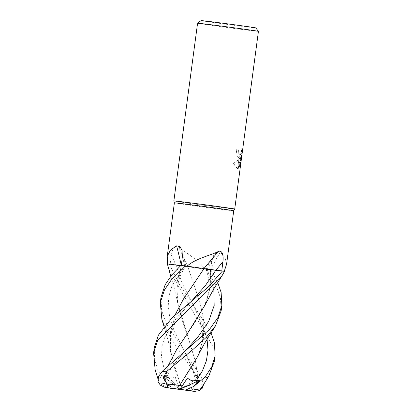 <?xml version="1.0" encoding="UTF-8"?>
<svg xmlns="http://www.w3.org/2000/svg" width="412" height="412" viewBox="0 0 412 412"><rect width="100%" height="100%" fill="white"/><g stroke="black" fill="none" stroke-linecap="round" stroke-linejoin="round"><path stroke-width="0.31" stroke-dasharray="2.06 1.54" d="M174.379 202.858L174.379 202.853A29.932 0.314 -172.4 0 0 198.157 206.34A29.932 0.314 -172.4 0 0 231.338 210.578A29.932 0.314 -172.4 0 0 233.712 210.774L233.717 210.774M181.352 265.436L170.295 264.267M180.569 265.725L204.81 269.154A29.932 0.314 -172.4 0 0 210.506 269.886L224.236 271.348A29.932 0.314 -172.4 0 0 221.764 270.957L203.95 268.583A519.692 309.309 116.7 0 1 203.955 268.578M226.585 264.2L225.065 257.603L220.26 252.103L216.861 251.928L213.828 255.172L211.871 260.884L210.506 269.886M232.286 208.848A30.699 0.319 -172.4 0 0 234.716 209.049A30.699 0.319 -172.4 0 1 232.286 208.848A30.699 0.319 -172.4 0 1 198.296 204.507A30.699 0.319 -172.4 0 1 173.864 200.932A30.699 0.319 -172.4 0 0 198.249 204.501A30.699 0.319 -172.4 0 0 232.286 208.848M201.025 20.6A27.63 0.288 -172.4 0 0 222.768 23.788A27.63 0.288 -172.4 0 0 253.601 27.733A27.63 0.288 -172.4 0 0 255.79 27.908M197.575 23.242A30.699 0.319 -172.4 0 0 221.893 26.801A30.699 0.319 -172.4 0 0 255.991 31.163A30.699 0.319 -172.4 0 0 258.427 31.358M240.402 157.801L238.903 159.537L237.709 168.493L238.409 168.353L240.994 157.101L239.696 166.829L240.618 163.693L242.22 151.688L242.076 148.166L241.113 153.753L240.201 155.02L239.516 154.943L239.084 158.157L239.387 158.239L240.402 157.801L239.104 158.203L236.895 155.52L236.333 149.7L236.622 149.741L237.044 155.169L239.012 158.126A8.07 3.152 -82.1 0 0 239.084 158.157M236.333 149.7A30.39 0.319 -172.4 0 0 238.126 149.911L238.09 152.146L239.563 155.036L239.918 154.979L241.066 153.007L241.793 148.124L242.076 148.166M238.126 149.911L238.409 149.953A30.699 0.319 7.6 0 1 236.622 149.741M239.516 154.943A4.903 1.916 97.9 0 1 239.444 154.891L238.368 152.183L238.409 149.953M241.793 148.124L241.926 151.647L240.325 163.652L240.618 163.693M241.926 151.647L242.22 151.688M238.903 159.537L233.455 163.476L237.631 168.487A11.109 4.341 -82.1 0 0 237.709 168.493M240.325 163.652L239.413 166.788L240.711 157.06L238.126 168.317L237.261 168.441L233.161 163.435C236.303 161.7 238.62 159.81 240.124 157.765M233.161 163.435L233.455 163.476M239.012 158.126L239.444 154.891M239.413 166.788L239.696 166.829M240.711 157.06L240.994 157.101M238.126 168.317L238.409 168.353M237.631 168.487L238.816 159.624M203.95 268.583L193.954 267.131M167.648 263.989A29.932 0.314 -172.4 0 0 170.089 264.375L175.986 265.127A517.276 310.653 -100.6 0 0 171.387 255.363L170.089 264.375M187.903 266.749A519.692 312.1 -100.6 0 0 178.339 246.525C174.523 243.786 171.958 250.486 171.387 255.363M204.81 269.154C198.09 259.112 185.544 253.164 178.339 246.525M210.501 269.695A519.692 393.244 -106.3 0 1 220.26 252.103M214.425 361.128L213.715 348.022L168.585 268.912M221.151 310.751L220.43 297.701L216.496 286.515L206.438 269.371L187.846 266.744M191.771 391.081L193.207 388.15L198.409 383.062L197.168 376.496L176.841 347.347L167.823 333.066L161.859 319.315M160.994 297.376L161.643 310.571L166.726 324.465L201.205 377.006L203.528 384.54M180.734 386.085L174.281 367.118L170.424 349.592L170.429 331.866L175.126 314.881M194.315 282.987L204.007 268.588M154.268 347.779L154.608 359.331L158.347 371.248L166.829 383.268L162.977 375.883L165.943 377.186L170.486 378.201L175.188 376.82L178.046 385.637L180.729 386.075L170.923 353.197L170.182 333.684L175.085 314.917M180.729 386.059C184.658 386.265 188.948 387.002 193.604 388.259M197.755 356.354L203.276 339.267L203.925 321.535L200.206 303.196L187.815 266.739L199.913 302.253L203.719 319.836L203.652 336.692L199.156 353.063L191.055 368.575L180.626 384.092M187.872 266.744L169.45 264.293L178.53 283.096L191.791 302.326L211.037 332.901M210.527 269.7L207.246 269.386L210.918 269.948L217.752 282.591M157.987 381.708L161.679 375.306L163.873 376.563L166.808 376.985L166.659 375.461L164.481 383.639L175.177 388.748M168.704 387.857L159.367 383.551L155.139 369.682M163.574 383.623L163.507 383.593C160.752 382.918 159.372 382.923 159.367 383.613M164.63 383.284L163.502 383.603L168.353 365.331M204.476 305.951L210.115 288.173L210.424 269.685M224.483 271.364L210.486 269.695M210.46 269.69L210.362 286.386L205.882 302.671L197.652 318.383L186.919 334.307M168.4 365.284L163.538 383.608M205.882 302.671C211.171 288.333 209.42 280.454 206.139 269.196L207.246 269.386L213.802 288.894M202.287 386.451L200.706 380.904L198.265 381.476L195.345 380.987L195.896 379.493L195.865 387.872L184.143 389.968M181.332 265.632L184.607 265.941L180.94 265.385M196.787 388.032L197.4 374.92L195.597 361.911L187.156 334.827L181.084 316.983L177.15 299.194L177.067 288.333L178.777 280.34C180.142 275.849 182.454 271.117 185.719 266.137L184.607 265.941L171.953 285.897L168.838 296.326L168.178 307.079L169.909 318.146L173.694 329.471L184.952 352.543L198.265 381.476M177.15 299.194L177.078 282.06L181.398 265.642M195.803 387.553L196.823 388.032L197.441 375.157L195.628 361.947L177.649 302.799L176.846 283.863L181.429 265.647M196.751 388.037L196.823 388.027C199.666 388.016 201.01 388.295 200.85 388.861M180.75 265.56L181.373 265.637M178.046 385.637L179.56 389.355M179.817 389.314L166.659 375.461M161.679 375.306L179.689 389.371L195.896 379.493M200.706 380.904L179.689 389.371L187.362 378.134M206.438 269.371A30.699 0.319 -172.4 0 0 210.918 269.948M167.375 263.968A30.699 0.319 -172.4 0 0 169.45 264.293M166.829 383.268L173.617 388.707M162.977 375.883L179.689 389.371L175.188 376.82M184.679 265.951A517.276 394.196 120.2 0 0 182.392 256.403M207.179 269.381A517.276 391.421 -106.3 0 1 211.871 260.884M197.168 376.496A30.699 0.319 -172.4 0 0 201.205 377.006M165.943 377.186L161.432 356.704L162.091 346.842L164.841 337.258L175.847 318.857L191.528 301.069M207.076 339.297L201.087 320.979L182.274 283.461L176.017 265.132M163.873 376.563L184.797 351.472M155.504 370.826A30.699 0.319 -172.4 0 0 158.347 371.248M239.387 158.239L239.104 158.203M239.841 155.072L239.563 155.036M237.544 168.477L237.261 168.441M185.807 266.147L182.027 250.481M206.052 269.18L213.828 255.172M170.923 353.197L168.323 341.26L164.069 326.536M191.611 301.002L182.078 312.152L177.16 319.439L173.622 326.422C170.48 333.694 169.414 341.419 170.424 349.592M191.791 302.326L191.678 302.151C196.215 310.875 199.135 317.781 200.438 322.874L202.014 330.336C203.147 338.19 202.194 345.766 199.156 353.063M166.808 376.985C168.946 371.058 176.243 360.227 184.736 351.544L184.885 351.4M157.884 378.664L159.336 383.562M195.345 380.987C195.036 375.275 190.148 361.623 184.952 352.548L185.06 352.718M177.649 302.799L175.636 293.287L170.784 276.22"/><path stroke-width="0.62" d="M224.246 271.323L226.585 264.2L233.717 210.774A29.932 0.314 -172.4 0 0 233.717 210.774A29.932 0.314 -172.4 0 0 210.002 207.298A29.932 0.314 -172.4 0 0 176.753 203.049A29.932 0.314 -172.4 0 0 174.379 202.853A29.932 0.314 -172.4 0 0 174.379 202.858L173.864 200.927A30.699 0.319 -172.4 0 0 173.864 200.932L197.575 23.242A30.699 0.319 -172.4 0 1 197.575 23.237A30.699 0.319 -172.4 0 1 200.005 23.438A30.699 0.319 -172.4 0 1 233.954 27.774A30.699 0.319 -172.4 0 1 258.427 31.353A30.699 0.319 -172.4 0 0 258.427 31.353L255.79 27.908A27.63 0.288 -172.4 0 0 233.764 24.684A27.63 0.288 -172.4 0 0 203.214 20.78A27.63 0.288 -172.4 0 0 201.025 20.6L197.575 23.237M170.784 276.22L167.375 263.968L170.295 264.267L167.622 263.984L167.251 256.279L170.48 250.074L176.583 245.846L179.946 246.53L182.027 250.481L182.392 256.403L181.352 265.446A29.932 0.314 -172.4 0 1 187.043 266.178C196.174 258.19 209.837 255.775 218.504 251.418C222.897 249.857 223.608 257.067 222.877 261.919L221.764 270.957M233.717 210.774L234.716 209.049A30.699 0.319 -172.4 0 0 210.465 205.495A30.699 0.319 -172.4 0 0 176.3 201.128A30.699 0.319 -172.4 0 0 173.864 200.927A30.699 0.319 -172.4 0 1 176.3 201.128A30.699 0.319 -172.4 0 1 210.398 205.485A30.699 0.319 -172.4 0 1 234.722 209.049A30.699 0.319 -172.4 0 0 234.722 209.049L258.427 31.358M203.955 268.578A519.692 309.309 116.7 0 1 218.504 251.418M164.069 326.536L161.859 319.315L160.294 302.629L164.445 289.976L171.196 280.036L185.421 265.961L193.949 267.131L187.043 266.178M175.986 265.127L180.569 265.725M181.311 265.431A519.692 396.035 120.2 0 0 176.583 245.846M185.421 265.961A30.699 0.319 -172.4 0 0 180.94 265.385L171.861 274.886L165.145 284.718L160.994 297.376L160.294 302.629M157.729 340.302L222.202 275.453L224.483 271.364A30.699 0.319 -172.4 0 0 222.408 271.039L209.059 286.278L172.165 317.698L158.419 335.126L154.268 347.779L153.573 353.007L157.729 340.302M211.037 332.901L214.405 342.851L215.126 355.896L211.799 366.737L205.094 377.068L193.764 386.384L199.408 380.327L196.2 380.853L191.539 380.693L187.362 378.134L182.3 385.874L179.596 385.565C175.764 384.664 171.433 384.221 166.613 384.216M193.764 386.384L185.627 390.015L179.689 389.371L189.237 390.519L200.865 388.81L208.76 376.218L214.425 361.128L215.126 355.896M217.752 282.591L221.131 292.443L221.852 305.498L217.876 317.662L209.533 329.394L162.235 371.31L158.563 376.475L157.987 381.708L160.366 385.189L164.697 387.259M182.3 385.874L179.797 389.335L167.844 387.687L167.025 384.216L163.348 377.892L166.273 371.815L193.697 348.815L206.17 337.438L215.481 325.856L221.151 310.751L221.852 305.498M179.56 389.355L191.771 391.081M203.528 384.54L202.606 387.944L199.408 390.607L194.696 391.4L175.177 388.748M164.81 387.285L179.797 389.335M175.126 314.881L183.438 299.081L194.315 282.987M175.085 314.917L183.366 299.169L204.043 268.593L193.949 267.131M203.986 268.583L222.408 271.039M179.591 385.575L197.755 356.354C202.735 345.385 211.14 332.927 215.481 325.856M179.596 385.565L180.626 384.092M157.884 378.664L155.139 369.682L153.573 353.007M168.353 365.331L176.645 349.556L187.058 334.106L204.476 305.951L213.607 289.214L222.207 275.453M186.919 334.307L176.521 349.783L168.4 365.284M202.606 387.944L202.287 386.451M170.295 264.267L180.75 265.56M199.408 380.327L179.817 389.314M175.234 388.774L168.704 387.857M173.617 388.707L179.581 389.402M215.873 270.205A517.276 307.872 116.7 0 1 222.877 261.919M207.936 377.49A30.699 0.319 -172.4 0 0 205.094 377.068M166.273 371.815A30.699 0.319 -172.4 0 0 162.235 371.31M191.534 391.05L193.697 391.302M167.844 387.687L165.681 387.44M191.528 301.069L205.233 285.815L215.837 270.2M196.2 380.858L202.41 370.918L206.422 360.706L207.988 350.169L207.076 339.297M184.797 351.472L198.187 336.589L208.688 321.375L214.173 305.524L213.802 288.894M189.237 390.519L185.627 390.015M170.141 388.222L173.751 388.727M167.251 256.279L174.379 202.853M194.073 391.349L191.776 391.081M208.76 376.218L200.896 388.804M173.684 388.717L170.053 388.212"/></g></svg>
